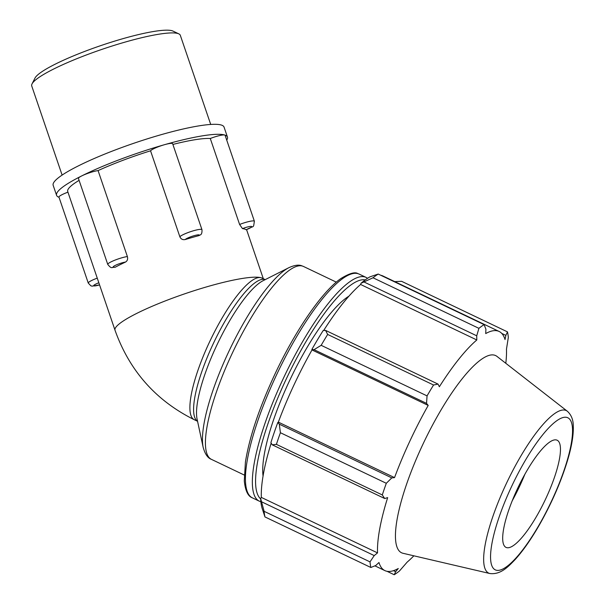 <?xml version="1.0" encoding="UTF-8"?>
<svg xmlns="http://www.w3.org/2000/svg" width="605" height="605" viewBox="0 0 605 605"><rect width="100%" height="100%" fill="white"/><g stroke="black" fill="none" stroke-linecap="round" stroke-linejoin="round"><path stroke-width="0.91" d="M127.383 256.558C128.003 259.076 127.39 260.906 125.537 262.048A78.491 11.987 161.2 0 0 115.464 267.092L114.882 267.297C111.373 267.055 111.842 269.384 107.758 264.408A11.775 1.8 161.2 0 1 114.768 260.218A11.775 1.8 161.2 0 1 127.383 256.558L98.07 170.595A78.491 11.987 -18.8 0 1 150.547 150.804A11.775 1.8 -18.8 0 1 164.424 144.716A11.775 1.8 -18.8 0 1 172.644 143.718L201.964 229.688A11.775 1.8 161.2 0 0 191.588 231.337A11.775 1.8 161.2 0 0 179.859 236.767L150.547 150.804M107.758 264.408L78.446 178.445A11.775 1.8 -18.8 0 1 81.72 175.911A11.775 1.8 -18.8 0 1 98.07 170.595M201.964 229.688C202.138 232.683 201.586 234.422 200.308 234.906L198.947 235.61A78.491 11.987 161.2 0 0 185.243 239.535C182.733 240.041 180.94 239.119 179.859 236.767M246.227 229.688L246.099 229.734A78.491 11.987 161.2 0 0 242.469 228.607L239.595 224.47L210.283 138.5A11.775 1.8 -18.8 0 1 224.727 135.013A11.775 1.8 -18.8 0 1 225.083 135.278L254.395 221.249A11.775 1.8 161.2 0 0 239.595 224.47M59.01 197.29A90.266 13.786 -18.8 0 1 56.583 195.332L53.172 185.334A90.266 13.786 -18.8 0 1 78.31 165.914A90.266 13.786 -18.8 0 1 169.408 132.404A90.266 13.786 -18.8 0 1 224.047 127.073L227.45 137.063A90.266 13.786 -18.8 0 1 226.724 140.103M172.894 144.436A78.491 11.987 -18.8 0 1 210.283 138.5M262.525 278.345A78.491 11.987 161.2 0 0 261.239 277.793A78.491 11.987 161.2 0 0 177.809 296.238A78.491 11.987 161.2 0 0 115.026 330.247L67.73 191.535A78.491 11.987 -18.8 0 1 79.096 180.35M56.583 195.332A90.266 13.786 -18.8 0 1 81.72 175.911A90.266 13.786 -18.8 0 1 164.424 144.716A90.266 13.786 -18.8 0 1 224.727 135.013A90.266 13.786 -18.8 0 1 227.45 137.063M97.261 278.141A11.775 1.8 161.2 0 0 88.269 283.087L58.957 197.117A11.775 1.8 -18.8 0 1 67.949 192.171M62.118 175.095L31.732 85.978A78.491 11.987 -18.8 0 1 32.027 83.921A78.491 11.987 -18.8 0 1 102.154 49.3A78.491 11.987 -18.8 0 1 178.823 33.865A78.491 11.987 -18.8 0 1 180.313 35.317L210.706 124.426M178.823 33.865L172.954 31.067A73.78 11.268 161.2 0 0 100.884 45.579A73.78 11.268 161.2 0 0 34.969 78.121L32.027 83.921M272.212 444.811L276.402 444.373A142.493 35.808 -64.5 0 1 280.402 432.719L279.306 424.173L277.839 422.411A133.939 33.661 115.5 0 0 270.896 442.618L272.212 444.811L384.704 498.528L382.292 494.943L276.402 444.373M277.839 422.411L278.345 422.124A132.518 33.298 -64.5 0 1 312.006 349.94L311.862 349.448L314.055 349.66L321.157 345.319A142.493 35.808 -64.5 0 1 327.66 334.444L325.566 330.39L323.138 330.587A133.939 33.661 115.5 0 0 311.862 349.448M323.63 330.549A132.518 33.298 -64.5 0 1 360.618 284.479L360.996 283.284L373.013 277.778A142.493 35.808 -64.5 0 1 378.208 274.05L369.995 276.818A133.939 33.661 115.5 0 0 360.996 283.284M380.787 275.275A132.518 33.298 -64.5 0 1 382.904 275.971L499.102 331.449A132.518 33.298 115.5 0 0 497.968 331.011A132.518 33.298 115.5 0 0 485.717 333.567L485.913 329.196L484.098 324.613A142.493 35.808 115.5 0 0 478.91 328.341L373.013 277.778M260.642 498.497A133.939 33.661 115.5 0 0 262.094 508.215L264.952 516.92A142.493 35.808 -64.5 0 1 264.113 511.316L260.642 498.497L261.33 497.408A132.518 33.298 -64.5 0 1 271.176 443.087M278.345 422.124L394.543 477.61L391.798 477.889L279.306 424.173M280.402 432.719L386.3 483.289L391.798 477.889M261.33 497.408L377.528 552.894L374.23 555.594L261.738 501.878M264.113 511.316L370.01 561.879L374.23 555.594M370.01 561.879A142.493 35.808 115.5 0 0 370.85 567.482L375.72 565.524L378.964 562.506A132.518 33.298 115.5 0 0 384.893 570.613A132.518 33.298 115.5 0 0 398.279 568.503L395.655 571.717L393.462 570.666M387.018 571.302L394.233 574.75L395.655 571.717M394.717 281.605L401.591 281.31L507.489 331.88L505.856 335.389L505.031 339.564A132.518 33.298 115.5 0 0 499.102 331.449M505.795 363.28A132.518 33.298 115.5 0 0 506.468 349.176L508.321 337.484A142.493 35.808 115.5 0 0 507.489 331.88M378.208 274.05L484.098 324.613M364.233 282.081L476.725 335.805L476.816 339.965A132.518 33.298 115.5 0 0 439.359 386.761L438.058 384.107L325.566 330.39M327.66 334.444L433.558 385.007L438.058 384.107M516.186 491.502A62.935 15.813 115.5 0 0 520.111 483.297M512.193 500.849A66.104 16.607 115.5 0 0 524.868 474.305M501.779 333.446L505.856 335.389M567.339 411.241L496.97 356.405A109.248 27.452 115.5 0 0 494.739 355.233A109.248 27.452 115.5 0 0 421.693 446.891A109.248 27.452 115.5 0 0 402.96 553.273L489.846 573.525C500.842 574.871 508.336 566.582 515.21 559.474C523.212 550.58 531.334 538.942 539.592 524.543C551.442 503.602 560.623 482.677 567.119 461.781C571.664 446.951 573.706 434.866 573.268 425.512C573.177 419.522 571.196 414.765 567.339 411.241A90.054 22.627 115.5 0 0 565.501 410.281A90.054 22.627 115.5 0 0 505.288 485.83A90.054 22.627 115.5 0 0 489.846 573.525M476.725 335.805L478.91 328.341M433.558 385.007A142.493 35.808 115.5 0 0 427.054 395.889L321.157 345.319M314.055 349.66L426.54 403.376L427.054 395.889M426.54 403.376L428.204 405.426A132.518 33.298 115.5 0 0 394.543 477.61M386.3 483.289A142.493 35.808 115.5 0 0 382.292 494.943M384.704 498.528L387.669 497.605A132.518 33.298 115.5 0 0 377.528 552.894M394.233 574.75A142.493 35.808 115.5 0 0 399.421 571.022L407.18 562.106A132.518 33.298 115.5 0 0 413.858 555.813M370.85 567.482L264.952 516.92M312.006 349.94L428.204 405.426M360.618 284.479L476.816 339.965M348.956 296.148A106.866 26.854 115.5 0 0 290.506 378.692A106.866 26.854 115.5 0 0 263.054 476.044M556.645 440.032A59.373 14.921 115.5 0 0 516.95 489.838A59.373 14.921 115.5 0 0 506.771 547.654A59.373 14.921 115.5 0 0 545.037 500.237A59.373 14.921 115.5 0 0 557.863 440.667A59.373 14.921 115.5 0 0 556.645 440.032M115.464 267.092A7.502 1.142 -18.8 0 1 115.252 265.413A7.502 1.142 -18.8 0 1 125.537 262.048M185.243 239.535A7.502 1.142 -18.8 0 1 194.046 235.7A7.502 1.142 -18.8 0 1 198.947 235.61M242.469 228.607A7.502 1.142 -18.8 0 1 251.483 226.451A7.502 1.142 -18.8 0 1 246.099 229.734M99.56 284.879A7.502 1.142 -18.8 0 1 93.677 285.704A7.502 1.142 -18.8 0 1 98.842 282.769M265.179 279.646A78.491 19.723 115.5 0 0 264.937 279.563A78.491 19.723 115.5 0 0 213.769 342.611A78.491 19.723 115.5 0 0 197.555 421.261M203.174 447.375L197.071 419.023A80.609 20.26 -64.5 0 1 217.482 343.821A80.609 20.26 -64.5 0 1 263.137 280.675L289.024 267.607A104.748 26.325 115.5 0 0 229.696 349.652A104.748 26.325 115.5 0 0 203.174 447.375C205.027 454.052 207.757 458.038 211.372 459.331A106.866 26.854 -64.5 0 1 232.35 353.086A106.866 26.854 -64.5 0 1 302.56 266.102A106.866 26.854 -64.5 0 1 303.476 266.457L301.812 265.807C298.802 264.544 294.537 265.141 289.024 267.607M265.209 279.631L261.912 278.058A78.491 19.723 115.5 0 0 261.239 277.793A78.491 19.723 115.5 0 0 209.67 341.681A78.491 19.723 115.5 0 0 194.266 419.719L197.563 421.292M367.575 278.285L366.085 277.408A123.964 31.15 115.5 0 0 365.027 276.992A123.964 31.15 115.5 0 0 283.586 377.898A123.964 31.15 115.5 0 0 259.25 501.144L260.868 501.749M260.657 498.891A121.59 30.552 -64.5 0 1 287.171 377.096A121.59 30.552 -64.5 0 1 365.223 279.918M259.25 501.144L252.338 497.839A123.964 31.15 -64.5 0 1 276.674 374.593A123.964 31.15 -64.5 0 1 358.115 273.694A123.964 31.15 -64.5 0 1 359.173 274.11L366.085 277.408M567.157 417.503A84.246 21.167 -64.5 0 1 531.462 537.452A84.246 21.167 -64.5 0 1 496.1 526.471A84.246 21.167 -64.5 0 1 567.157 417.503M246.182 229.756C254.962 224.939 253.056 228.819 254.395 221.249M246.568 229.613L263.319 278.731M88.269 283.087L90.863 285.817L92.104 286.15L99.575 284.932M211.372 459.331L244.201 475.008M303.476 266.457L336.297 282.134M194.266 419.719C155.909 400.623 129.493 370.804 115.026 330.247M252.338 497.839C247.974 496.304 245.297 490.67 244.299 480.937L245.411 462.076C249.502 436.697 259.545 406.946 275.54 372.824C295.875 329.74 322.374 291.277 340.933 278.512C349.403 273.362 355.029 271.713 357.812 273.573L359.173 274.11M374.911 565.849L384.893 570.613"/></g></svg>
